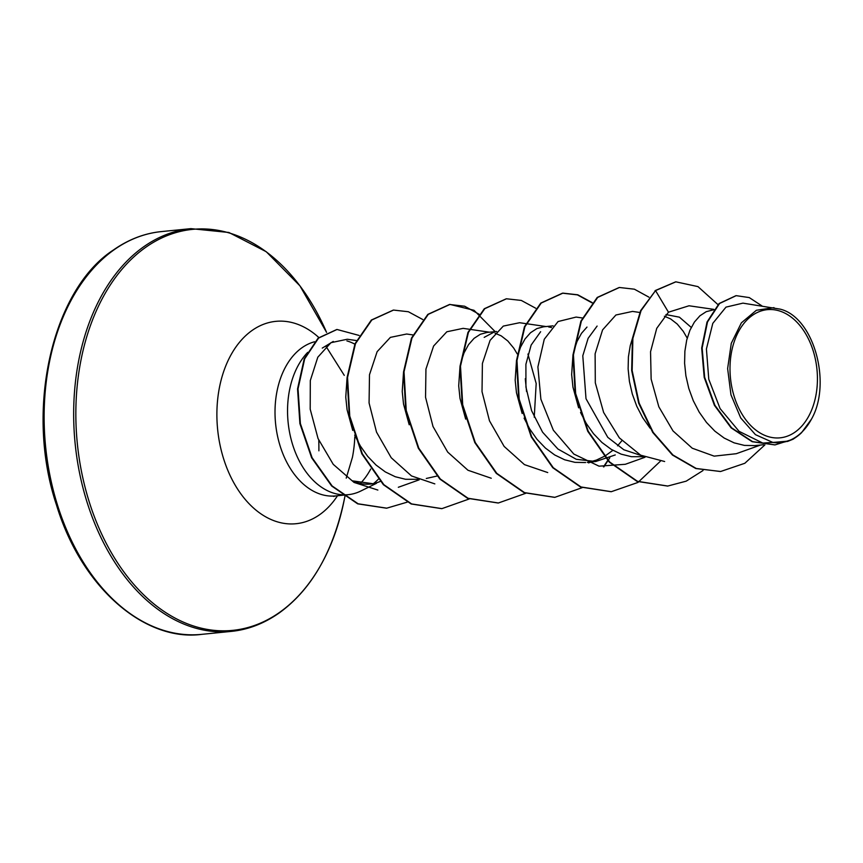 <?xml version="1.0" encoding="UTF-8"?>
<svg xmlns="http://www.w3.org/2000/svg" width="863" height="863" viewBox="0 0 863 863"><rect width="100%" height="100%" fill="white"/><g stroke="black" fill="none" stroke-linecap="round" stroke-linejoin="round"><path stroke-width="1.29" d="M752.266 315.448A64.401 43.463 -95.7 0 1 811.813 346.797A64.401 43.463 -95.7 0 1 795.168 432.039A64.401 43.463 -95.7 0 1 735.621 400.702A64.401 43.463 -95.7 0 1 752.266 315.448M380.281 481.403A69.623 46.99 -95.7 0 1 371.845 483.873M370.303 484.067A69.623 46.99 -95.7 0 1 352.449 480.853L373.194 483.755L370.303 484.067M307.724 352.341A77.972 52.621 84.3 0 0 290.658 437.455A77.972 52.621 84.3 0 0 341.672 494.715M342.266 494.758A77.972 52.621 84.3 0 0 348.242 494.672A77.972 52.621 84.3 0 0 360.831 491.015L376.495 483.302M354.833 344.143A77.972 52.621 84.3 0 0 346.894 340.885M793.075 439.224L787.52 441.446L762.806 443.086L739.052 431.327L720.087 408.587L708.771 379.245L706.419 348.965L712.795 323.366L725.988 307.12L742.935 303.14L780.087 309.127C813.68 317.023 832.137 383.053 811.447 419.181L801.587 432.654A69.623 46.99 -95.7 0 1 796.614 436.797A69.623 46.99 -95.7 0 1 796.355 436.98L793.075 439.224L775.06 444.887L752.59 441.651L731.619 427.843L714.909 405.308L704.661 377.282L702.148 347.983L707.498 321.985L719.569 303.485L736.193 295.653L749.267 297.584L761.921 305.89M763.626 444.725L754.791 445.61L744.413 445.405L734.111 442.848L724.165 438.048L714.866 431.155L706.473 422.417L699.203 412.136L693.269 400.68L688.793 388.426L685.891 375.804L684.596 363.247L684.888 351.198L686.711 340.065L689.947 330.238L694.424 322.039L699.936 315.782L706.236 311.672L713.582 309.795M665.923 314.564L679.418 317.174L691.252 327.422M664.381 316.225L670.616 318.911L677.239 324.057L683.216 331.273L687.218 338.113M621.889 440.691L617.552 445.815M612.881 450.313L605.136 455.955L596.43 460.076L590.616 461.737M517.304 356.991L520.529 347.174L525.017 338.986L530.518 332.73L536.829 328.609L543.496 326.807L553.054 325.847M548.62 326.926L551.522 327.541M484.175 337.368L494.413 331.899M527.929 354.046L536.182 383.506L534.24 417.217M460.831 362.643L464.067 352.827L468.544 344.639L474.057 338.372L480.357 334.261L487.023 332.449L496.581 331.5M495.049 333.194L501.209 335.858L507.822 340.993L513.809 348.221L517.217 353.906M525.287 378.728L526.559 391.532M650.119 428.21L642.73 417.789L636.797 406.322L632.32 394.067L629.418 381.446L628.124 368.9L628.415 356.851L630.238 345.707L632.385 338.609M641.651 455.686L623.841 449.763L607.768 437.336L586.009 398.728L582.795 355.772L588.135 338.307L597.11 326.063M643.798 456.71L631.468 456.7L621.166 454.154L611.22 449.343L601.921 442.449L593.528 433.711L586.268 423.442L580.551 412.503M578.62 407.832L572.946 387.099L571.651 374.542L572.946 355.243M573.776 351.349L577.002 341.532L581.479 333.345L586.991 327.077M615.254 454.941L595.707 461.522L576.29 459.299L557.94 449.04L542.568 432.169L531.576 410.637L525.934 387.066L525.901 364.305L531.133 345.071L540.637 331.716M585.589 462.536L574.995 462.352L564.693 459.796L554.747 454.995L545.448 448.102L537.056 439.364L529.796 429.084L524.089 418.145M522.147 413.485L516.473 392.751L515.179 380.195L516.473 360.896M465.675 419.127L460.001 398.393L458.706 385.837L460.001 366.538M409.202 424.769L403.528 404.046L402.234 391.489L403.528 372.19M437.023 476.042L426.29 478.469M417.908 479.299L405.588 479.289L395.276 476.743L385.34 471.932L376.041 465.038L367.638 456.311L360.378 446.031L354.671 435.092M352.73 430.41L347.066 409.688L345.761 397.142L347.055 377.843M788.566 441.079L772.924 442.46L755.438 434.65L740.724 417.962L730.961 394.812L727.628 368.577L731.285 343.312L741.382 322.827L756.387 310.27L774.003 307.638M720.281 471.5L696.258 468.48L672.935 454.995L653.205 432.385L639.138 403.107L632.148 370.529L632.881 338.425L641.058 310.637L655.535 290.594L640.594 310.691L632.406 338.469L631.684 370.572L638.663 403.161L652.73 432.428L672.46 455.049L695.783 468.523L720.519 471.478M735.966 295.675L719.106 303.528L707.024 322.028L701.684 348.037L704.186 377.325L714.435 405.351L731.144 427.897L752.126 441.694L774.823 444.909M720.756 471.457L744.823 463.28L764.898 444.887M717.962 304.617L697.973 286.613L675.869 281.834L655.535 290.594L668.469 312.201L656.743 328.328L650.551 351.737L651.144 379.148L658.836 406.807L673 430.917L692.234 448.21L714.165 456.139L736.29 453.701L760.54 445.038M347.282 339.245L330.971 342.676L317.8 357.206L310.302 380.561L310.195 409.159L318.059 438.577L333.237 464.337L354.057 482.439L377.854 490.055M412.902 334.92L406.656 334.013L390.378 337.379L377.131 351.673L369.493 374.725L369.073 402.956L376.527 432.136L391.23 457.746L411.511 475.945L434.833 483.884M489.569 332.201L463.129 328.361L446.84 331.77L433.614 346.02L425.944 369.084L425.545 397.271L432.999 426.495L447.692 452.093L467.962 470.249L491.252 478.242M525.847 323.625L519.602 322.719L503.291 326.095L490.087 340.367L482.406 363.452L482.018 391.651L489.483 420.82L504.143 446.43L524.445 464.618L547.725 472.557M576.074 317.088L558.059 321.543L544.273 339.235L537.897 366.915L540.885 399.235L553.356 430.227L573.809 454.046L599.041 466.171L625.297 464.294L645.028 457.25M639.774 312.471L632.547 311.414L615.912 315.006L602.579 329.893L595.114 353.808L595.308 382.827L603.625 412.449L619.354 437.875L640.68 455.189L664.639 461.511M713.884 309.375L689.019 305.772L668.469 312.201M322.277 348.091L333.258 341.435M655.071 290.637L675.643 281.856M667.541 486.063L637.013 481.371L609.256 462.093L587.735 431.263L575.179 393.604L572.967 354.909L580.896 321.122L597.228 297.444L619.17 287.508M611.069 491.716L580.54 487.023L552.784 467.746L531.263 436.905L518.706 399.245L516.495 360.551L524.434 326.775L540.756 303.096L562.46 293.183L577.433 294.876L591.953 302.827M607.93 460.173L603.453 466.861M554.607 497.358L524.068 492.665L496.311 473.399L474.79 442.557L462.234 404.898L460.022 366.203L467.962 332.417L484.294 308.738L506.236 298.803M498.145 503.01L467.606 498.318L439.85 479.051L418.318 448.21L405.761 410.551L403.56 371.845L411.489 338.059L427.821 314.38L449.537 304.477L464.639 306.225L479.267 314.326M441.683 508.652L411.144 503.97L383.377 484.704L361.856 453.862L349.299 416.193L347.088 377.498L355.017 343.711L371.36 320.033L393.301 310.097M386.505 508.199L357.67 503.841L331.683 486.02L311.629 457.768L299.903 423.614L297.552 388.889L304.208 358.889L318.134 338.113L336.786 329.504M703.021 470.529L686.182 481.166L667.779 486.042L637.477 481.327L609.731 462.05L588.199 431.209L575.653 393.56L573.442 354.866L581.371 321.079L597.703 297.401L619.407 287.487L634.391 289.191L648.933 297.163M660.324 461.263L637.984 482.428L611.306 491.694L581.004 486.969L553.259 467.703L531.727 436.861L519.181 399.202L516.969 360.507L524.898 326.721L541.23 303.042L562.935 293.129L577.768 294.79L592.169 302.579M609.807 457.757L603.863 466.905M582.158 487.671L554.844 497.336L524.542 492.622L496.786 473.345L475.265 442.514L462.708 404.844L460.497 366.149L468.426 332.374L484.758 308.695L506.473 298.781L521.295 300.432L535.696 308.22M525.686 493.312L498.383 502.989L468.08 498.275L440.324 479.008L418.792 448.167L406.236 410.497L404.024 371.802L411.964 338.016L428.296 314.337L450.001 304.423L474.014 310.292L495.157 331.64M469.224 498.965L441.921 508.631L411.619 503.927L383.852 484.661L362.32 453.819L349.763 416.149L347.552 377.444L355.491 343.657L371.824 319.979L393.539 310.076L408.361 311.737L422.751 319.515M407.153 502.169L386.743 508.167L358.145 503.798L332.147 485.977L312.104 457.724L300.378 423.571L298.026 388.846L304.671 358.846L318.609 338.059L337.023 329.483L359.105 335.437M811.447 419.181A69.223 46.71 -95.7 0 1 772.924 442.46M373.517 483.571A77.67 52.416 84.3 0 0 378.35 479.192M114.099 249.774A202.384 136.581 -95.7 0 1 161.37 231.597C144.52 233.269 128.522 239.418 113.355 250.043C52.934 289.04 24.196 408.9 56.516 505.082C82.007 589.31 146.009 641.889 201.651 634.359A202.384 136.581 -95.7 0 1 51.532 482.956A202.384 136.581 -95.7 0 1 114.099 249.774M318.771 440.238A202.384 136.581 -95.7 0 1 318.889 450.82M344.801 496.937L344.477 498.598C333.398 551.403 311.64 589.526 279.202 612.957C264.035 623.582 248.037 629.731 231.187 631.403A202.384 136.581 -95.7 0 1 81.068 480.001A202.384 136.581 -95.7 0 1 143.646 246.818A202.384 136.581 -95.7 0 1 190.906 228.641L161.37 231.597M344.477 498.598A201.5 135.987 -95.7 0 1 279.741 612.266A201.5 135.987 -95.7 0 1 93.431 514.197A201.5 135.987 -95.7 0 1 145.513 247.465A201.5 135.987 -95.7 0 1 326.57 332.374L299.925 285.836L266.268 251.737L228.9 232.481L190.906 228.641M337.509 495.74A101.683 68.63 -95.7 0 1 319.785 514.585A101.683 68.63 -95.7 0 1 225.761 465.092A101.683 68.63 -95.7 0 1 252.05 330.486A101.683 68.63 -95.7 0 1 318.814 337.509M354.812 436.948A101.683 68.63 -95.7 0 1 352.46 457.217L346.225 478.145M342.395 495.254L335.707 495.923A77.972 52.621 -95.7 0 1 277.864 437.584A77.972 52.621 -95.7 0 1 301.974 347.746A77.972 52.621 -95.7 0 1 314.52 341.78M370.68 469.073A77.972 52.621 -95.7 0 1 360.583 483.183M345.178 494.974L344.866 496.613M335.707 495.923L333.636 496.43M595.707 461.522L587.315 462.363M347.293 339.235L356.43 340.561M398.328 487.282L419.148 479.839M526.268 323.679L546.042 326.548M588.544 462.902L591.123 461.975M576.074 317.066L582.32 317.972M348.242 494.672L342.87 495.2M326.041 346.419L344.272 375.362M231.187 631.403L201.651 634.359"/></g></svg>
